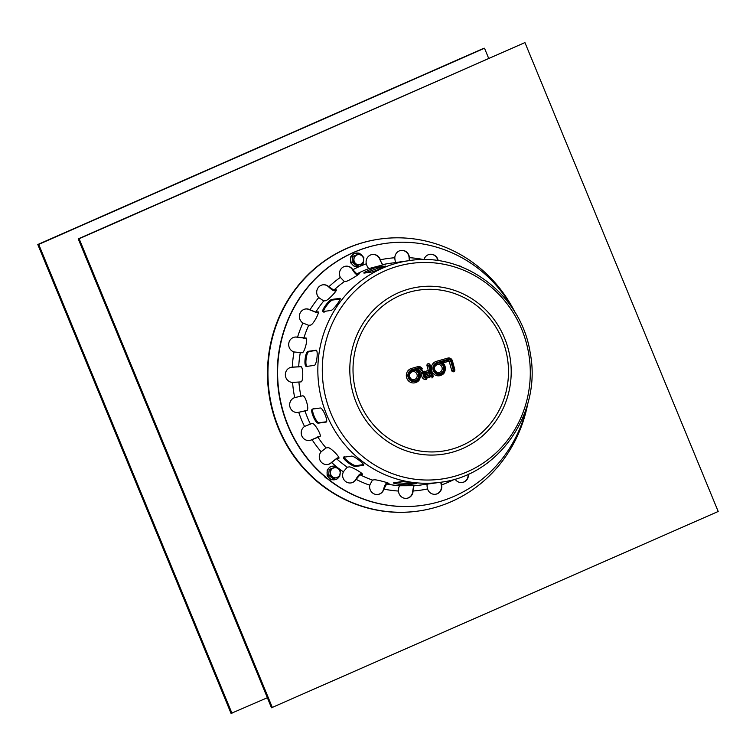 <?xml version="1.0" encoding="UTF-8"?>
<svg xmlns="http://www.w3.org/2000/svg" width="756" height="756" viewBox="0 0 756 756"><rect width="100%" height="100%" fill="white"/><g stroke="black" fill="none" stroke-linecap="round" stroke-linejoin="round"><path stroke-width="1.13" d="M267.359 697.722L231.062 713.418L37.8 244.519L483.604 48.365L484.502 48.233L488.641 58.278M231.969 713.295L38.707 244.396L37.8 244.519M38.707 244.396L484.502 48.233M515.205 312.672A137.356 131.062 82 0 0 380.098 239.019A137.356 131.062 82 0 0 346.938 248.44A137.356 131.062 82 0 0 272.944 410.914A137.356 131.062 82 0 0 418.144 511.075A137.356 131.062 82 0 0 527.858 403.175M380.098 239.019L379.644 239.085A137.356 131.062 82 0 0 346.484 248.507A137.356 131.062 82 0 0 272.491 410.98A137.356 131.062 82 0 0 417.69 511.141L418.144 511.075M316.405 350.444L309.289 351.436C306.152 351.342 304.385 367.407 307.616 366.565M316.197 350.302L315.847 350.255C318.55 349.348 316.783 365.403 314.184 365.384L306.652 366.433C303.421 367.274 305.188 351.219 308.316 351.313L316.027 350.255M383.197 267.407L378.085 268.125L365.573 272.897M385.333 266.377L385.229 266.131C388.452 265.28 374.258 271.527 371.857 272.018L364.326 273.067C360.886 273.398 375.089 267.151 377.698 267.189L385.588 266.15M344.046 457.172L351.578 456.114C353.978 455.651 366.405 465.46 363.286 465.356L355.755 466.405C353.043 467.331 340.616 457.522 344.046 457.172L343.696 457.361M344.632 456.359C341.192 456.709 353.619 466.518 356.341 465.601L363.579 464.59M394.008 482.734L401.54 481.676C403.978 481.496 419.353 483.547 416.017 483.613L408.486 484.672C405.981 485.418 390.616 483.358 394.008 482.734L393.659 482.886M395.275 482.555L408.599 483.66L413.655 482.952M340.134 298.979L332.895 300C330.032 299.858 320.809 312.738 324.211 312.124M340.162 298.733L339.642 298.327C342.61 297.373 333.396 310.253 330.967 310.451L323.426 311.51C320.034 312.115 329.247 299.244 332.111 299.376L340.02 298.393M312.682 409.062L320.223 408.013C322.708 407.276 328.86 422.217 326.016 422.075L318.484 423.133C315.498 424.088 309.346 409.147 312.682 409.062L312.511 409.119M313.579 408.675C310.234 408.76 316.386 423.691 319.382 422.736L326.498 421.744M359.034 273.993L358.826 273.634C361.992 272.746 348.714 280.892 346.324 281.308L344.367 281.582L340.361 277.386A7.626 7.286 -98 0 1 345.681 266.216A7.626 7.286 -98 0 1 352.854 269.722L356.87 273.908L359.204 273.681M358.193 274.674L357.371 274.787C356.152 274.655 354.592 273.058 352.693 269.986L352.551 269.76A7.626 7.286 82 0 0 345.53 266.244M318.276 312.162L317.728 311.831C320.629 310.877 313.107 324.919 310.65 325.061L308.684 325.335L302.929 323.01A7.626 7.286 -98 0 1 305.622 308.968A7.626 7.286 -98 0 1 310.007 309.79L315.772 312.105L318.078 311.888M318.323 312.37L316.622 312.615L309.705 309.828A7.626 7.286 82 0 0 305.471 308.996M300.831 366.651L300.652 366.66C303.288 365.781 303.543 381.969 300.897 381.903L292.563 382.404A7.626 7.286 -98 0 1 291.627 367.227A7.626 7.286 -98 0 1 292.317 367.161L300.746 366.651M301.068 366.726L292.014 367.208A7.626 7.286 82 0 0 291.476 367.246M304.762 426.337L312.181 423.417C314.638 422.746 322.595 436.741 319.684 436.599L312.039 439.642A7.626 7.286 -98 0 1 301.682 435.513A7.626 7.286 -98 0 1 304.545 426.469L304.762 426.337M309.412 440.502A7.626 7.286 82 0 0 311.737 439.68L320.194 436.127M343.526 471.583L347.269 467.18L349.234 466.906C351.625 466.509 365.148 474.56 361.973 474.484L360.017 474.759L356.142 479.389A7.626 7.286 -98 0 1 343.971 479.739A7.626 7.286 -98 0 1 343.404 471.82L343.526 471.583M350.793 482.952A7.626 7.286 82 0 0 355.84 479.427L355.963 479.209C357.768 476.082 359.28 474.305 360.489 473.88L362.048 473.653M398.478 490.795C398.554 487.818 399.036 486.136 399.905 485.749L414.477 485.692C413.608 486.08 413.126 487.762 413.05 490.738L413.05 491.003A7.626 7.286 -98 0 1 406.822 498.327A7.626 7.286 -98 0 1 398.488 491.05L398.478 490.795M406.671 498.346A7.626 7.286 82 0 0 412.748 491.041L413.702 485.371M468.38 474.135A7.626 7.286 -98 0 1 455.065 479.096M462.048 482.545A7.626 7.286 82 0 0 468.087 474.267M458.495 265.772A7.626 7.286 -98 0 1 462.133 267.151M461.236 266.792A7.626 7.286 82 0 0 458.854 265.904M396.418 262.625C395.53 262.493 395.001 260.943 394.83 258.004L394.83 257.749A7.626 7.286 -98 0 1 401.058 250.425A7.626 7.286 -98 0 1 409.402 257.692L409.714 260.555M409.365 260.612L409.1 257.73A7.626 7.286 82 0 0 400.916 250.444M409.402 257.692A117 111.652 -98 0 1 423.974 259.639A7.626 7.286 -98 0 1 438.168 260.697M437.856 260.659A7.626 7.286 82 0 0 429.767 254.299M489.425 461.425A7.626 7.286 -98 0 1 486.751 463.437M487.251 463.069A7.626 7.286 82 0 0 488.47 462.162M441.079 482.177L441.57 484.946A7.626 7.286 -98 0 1 435.55 494.254A7.626 7.286 -98 0 1 427.556 488.943L427.49 488.697C426.838 485.815 426.913 484.19 427.726 483.821M435.399 494.273A7.626 7.286 82 0 0 441.268 484.993L440.729 482.233M369.835 484.955L372.462 480.069L374.428 479.795C376.838 479.55 391.854 483.679 388.565 483.698L386.609 483.972L383.916 489.104A7.626 7.286 -98 0 1 377.962 494.462A7.626 7.286 -98 0 1 369.779 485.21L369.835 484.955M377.811 494.481A7.626 7.286 82 0 0 383.613 489.141L383.679 488.896C384.653 485.418 385.702 483.443 386.845 482.98L387.639 482.867M321.328 451.597L326.044 447.949L328 447.675C330.41 447.136 341.523 458.542 338.48 458.419L336.514 458.694L331.619 462.521A7.626 7.286 -98 0 1 320.128 460.47A7.626 7.286 -98 0 1 321.158 451.776L321.328 451.597M327.471 464.543A7.626 7.286 82 0 0 331.317 462.559L337.195 457.975L338.896 457.73M294.953 397.533L302.854 395.785C304.271 396.05 305.613 398.421 306.879 402.891C308.042 407.361 308.032 409.894 306.86 410.499L298.714 412.313A7.626 7.286 -98 0 1 289.85 406.53A7.626 7.286 -98 0 1 294.708 397.609L294.953 397.533M297.855 412.474A7.626 7.286 82 0 0 298.412 412.36L307.238 410.31M306.199 338.149L305.726 338.017C308.486 337.091 304.725 352.74 302.183 352.769L293.999 351.946A7.626 7.286 -98 0 1 294.953 337.081A7.626 7.286 -98 0 1 297.533 337.214L305.982 338.036M306.35 338.329L297.231 337.252A7.626 7.286 82 0 0 294.802 337.11M336.269 290.313L335.844 289.869C338.877 288.934 328.113 300.415 325.704 300.69L323.748 300.964L318.739 297.58A7.626 7.286 -98 0 1 322.925 284.804A7.626 7.286 -98 0 1 328.869 286.77L333.878 290.143L336.222 289.945M336.146 290.644L334.577 290.862C333.301 290.786 331.355 289.491 328.756 286.987L328.567 286.808A7.626 7.286 82 0 0 322.774 284.823M385.154 264.326L369.155 268.503C368.21 268.371 367.284 266.887 366.376 264.052L366.31 263.797A7.626 7.286 -98 0 1 372.33 254.488A7.626 7.286 -98 0 1 380.325 259.799L380.4 260.055C381.298 262.89 382.224 264.373 383.169 264.505L385.475 264.203M382.527 265.044L380.022 259.847A7.626 7.286 82 0 0 372.179 254.517M526.762 406.955A132.262 126.214 -98 0 1 422.264 505.358A132.262 126.214 -98 0 1 282.47 409.024A132.262 126.214 -98 0 1 385.617 243.385A132.262 126.214 -98 0 1 513.107 309.336M422.113 505.386A132.262 126.214 -98 0 1 421.961 505.405A132.262 126.214 -98 0 1 282.168 409.062A132.262 126.214 -98 0 1 385.324 243.423A132.262 126.214 -98 0 1 385.475 243.404M409.582 376.658A4.073 3.884 -98 0 1 412.757 371.565A4.073 3.884 -98 0 1 417.17 375.061A4.073 3.884 -98 0 1 409.582 376.658M434.577 369.533A4.073 3.884 -98 0 1 437.752 364.439A4.073 3.884 -98 0 1 442.165 367.926A4.073 3.884 -98 0 1 434.577 369.533M425.467 374.778L429.172 373.719L429.569 375.184L425.836 376.252A0.765 0.728 -98 0 1 424.919 375.666A0.765 0.728 -98 0 1 425.439 374.787L429.191 373.71L430.381 372.103L425.477 373.502L425.741 376.271M425.836 376.252L426.545 377.424L431.449 376.025L429.569 375.184M430.183 371.366L428.548 365.356L429.247 365.157L432.252 376.195L426.743 378.161A2.797 2.674 -98 0 1 424.267 373.332A3.052 2.911 -98 0 1 422.774 372.188L420.922 369.495A2.287 2.183 82 0 0 418.559 368.607L415.006 369.618A6.105 5.821 -98 0 1 418.569 378.964A6.105 5.821 -98 0 1 408.996 379.087A6.105 5.821 -98 0 1 412.096 369.656L418.351 367.87A3.052 2.911 -98 0 1 421.517 369.06L423.369 371.754A2.287 2.183 82 0 0 425.732 372.642L430.183 371.366L428.302 370.525L425.023 371.461A1.021 0.973 -98 0 1 424.031 371.139M429.247 365.157L430.041 364.883A1.654 1.578 82 0 0 428.293 363.674A1.654 1.578 82 0 0 427.008 365.743L428.302 370.525M432.252 376.195L433.103 375.912L430.051 364.912M431.988 377.934A1.654 1.578 82 0 0 433.046 375.949M426.734 379.436L426.705 379.446A4.073 3.884 82 0 1 426.195 379.55L426.743 378.161M421.517 369.06L422.188 368.389L418.181 366.584A4.328 4.13 82 0 1 422.122 368.38L422.179 368.455M424.267 373.332L422.113 373.757A4.073 3.884 82 0 0 426.195 379.55M418.181 366.584A4.328 4.13 82 0 0 417.643 366.698L411.387 368.484A7.38 7.04 82 0 0 414.345 382.905A7.38 7.04 82 0 0 417.907 370.062L418.531 369.882A1.021 0.973 -98 0 1 419.571 370.279L421.413 372.973A4.328 4.13 82 0 0 422.113 373.757M415.006 369.618L417.926 370.034C421.659 377.282 420.459 381.572 414.345 382.905M448.743 359.998L440.011 362.493A6.105 5.821 -98 0 1 443.564 371.829A6.105 5.821 -98 0 1 433.991 371.961A6.105 5.821 -98 0 1 437.091 362.53L448.535 359.261A2.542 2.429 -98 0 1 451.54 361.047L453.978 369.996L453.279 370.204L450.841 361.245A1.777 1.701 82 0 0 448.743 359.998L448.714 361.274A0.51 0.482 -98 0 1 449.3 361.633L451.729 370.582A1.654 1.578 82 0 0 453.477 371.791A1.654 1.578 82 0 0 454.772 369.75L452.343 360.792M451.54 361.047L452.334 360.763A3.818 3.638 82 0 0 447.826 358.089L436.382 361.349A7.38 7.04 82 0 0 431.355 369.476M440.011 362.493L442.903 362.927L448.762 361.264M442.921 362.899L442.903 362.927A7.38 7.04 82 0 1 439.34 375.77C445.454 374.437 446.654 370.147 442.921 362.899M431.846 371.29A7.38 7.04 82 0 0 439.34 375.77M330.741 469.202L330.098 475.023L328.595 475.231L333.103 478.794L339.746 476.318L340.389 470.497L338.197 468.711A5.084 4.857 -98 0 1 337.242 477.442A5.084 4.857 -98 0 1 330.476 472.103A5.084 4.857 -98 0 1 338.197 468.711L335.881 466.934L329.238 469.41L335.881 466.934M330.098 475.023L334.606 478.576M328.595 475.231L329.238 469.41M354.205 256.133L353.562 261.954L352.06 262.162L356.567 265.725L363.22 263.249L363.853 257.427L361.67 255.641A5.084 4.857 -98 0 1 360.706 264.373A5.084 4.857 -98 0 1 353.95 259.034A5.084 4.857 -98 0 1 361.67 255.641L359.355 253.874L352.702 256.341L359.355 253.874M353.562 261.954L358.07 265.517M352.06 262.162L352.702 256.341M718.2 511.481L271.498 707.767L78.227 238.868L524.938 42.582L718.2 511.481M272.396 707.635L79.134 238.745L78.227 238.868M79.134 238.745L524.938 42.582M327.178 478.576A5.084 4.857 -98 0 1 324.267 476.148M309.289 351.436L308.316 351.313M378.085 268.125L377.698 267.189M356.341 465.601L355.755 466.405M408.599 483.66L408.486 484.672M332.895 300L332.111 299.376M319.382 422.736L318.484 423.133M352.854 269.722A117 111.652 -98 0 1 358.401 267.01M360.895 265.923A117 111.652 -98 0 1 366.31 263.797M380.325 259.799A117 111.652 -98 0 1 394.83 257.749M454.658 479.219A117 111.652 -98 0 1 441.57 484.946M427.556 488.943A117 111.652 -98 0 1 413.05 491.003M398.488 491.05A117 111.652 -98 0 1 383.916 489.104M369.779 485.21A117 111.652 -98 0 1 356.142 479.389M343.404 471.82A117 111.652 -98 0 1 338.858 468.522M336.108 466.357A117 111.652 -98 0 1 331.619 462.521M321.158 451.776A117 111.652 -98 0 1 312.039 439.642M304.545 426.469A117 111.652 -98 0 1 298.714 412.313M294.708 397.609A117 111.652 -98 0 1 292.563 382.404M292.317 367.161A117 111.652 -98 0 1 293.999 351.946M297.533 337.214A117 111.652 -98 0 1 302.929 323.01M310.007 309.79A117 111.652 -98 0 1 318.739 297.58M328.869 286.77A117 111.652 -98 0 1 340.361 277.386M356.87 273.908A111.916 106.794 -98 0 1 369.155 268.503M315.772 312.105A111.916 106.794 -98 0 1 323.748 300.964M298.696 366.934A111.916 106.794 -98 0 1 300.226 353.043M310.225 423.691A111.916 106.794 -98 0 1 304.904 410.773M347.269 467.18A111.916 106.794 -98 0 1 336.514 458.694M399.905 485.749A111.916 106.794 -98 0 1 386.609 483.972M383.169 264.505A111.916 106.794 -98 0 1 389.945 263.324L409.232 260.631C464.675 251.427 521.914 295.464 530.277 353.383C541.948 413.182 498.384 475.807 440.228 482.3A111.916 106.794 -98 0 1 321.943 400.784A111.916 106.794 -98 0 1 395.379 263.56A111.916 106.794 -98 0 1 409.232 260.631M440.228 482.3L420.95 485.002A111.916 106.794 -98 0 1 414.477 485.692M372.462 480.069A111.916 106.794 -98 0 1 360.017 474.759M326.044 447.949A111.916 106.794 -98 0 1 317.718 436.873M300.897 396.059A111.916 106.794 -98 0 1 298.932 382.177M303.77 338.291A111.916 106.794 -98 0 1 308.684 325.335M408.344 289.189A84.492 80.627 -98 0 1 508.108 348.516A84.492 80.627 -98 0 1 452.664 452.126A84.492 80.627 -98 0 1 352.91 392.789A84.492 80.627 -98 0 1 408.344 289.189M409.412 292.147A81.393 77.67 -98 0 1 506.17 391.391A81.393 77.67 -98 0 1 376.696 428.331A81.393 77.67 -98 0 1 409.412 292.147M397.732 266.254A108.892 103.903 -98 0 1 526.299 342.723A108.892 103.903 -98 0 1 454.857 476.233A108.892 103.903 -98 0 1 326.29 399.773A108.892 103.903 -98 0 1 397.732 266.254M333.878 290.143A111.916 106.794 -98 0 1 344.367 281.582M431.449 376.025L430.381 372.103M425.477 373.502A2.032 1.937 82 0 0 424.144 375.997A2.032 1.937 82 0 0 426.545 377.424M408.788 376.942A5.339 5.094 82 0 0 417.359 379.304A5.339 5.094 82 0 0 414.94 370.383A5.339 5.094 82 0 0 408.788 376.942M425.023 371.461L425.732 372.642M427.008 365.743L428.548 365.356M431.997 376.668L431.969 377.943L433.103 375.912L430.098 364.883L428.293 363.674M424.9 371.489L424.04 371.083L423.369 371.754M417.643 366.698L418.351 367.87M422.774 372.188L421.413 372.973M411.387 368.484L412.096 369.656M420.922 369.495L419.571 370.279M418.559 368.607L418.635 369.864M433.783 369.816A5.339 5.094 82 0 0 442.354 372.169A5.339 5.094 82 0 0 439.935 363.249A5.339 5.094 82 0 0 433.783 369.816M453.279 370.204L451.729 370.582M454.772 369.722L453.978 369.996M450.841 361.245L449.3 361.633M447.826 358.089L448.535 359.261M436.382 361.349L437.091 362.53M339.283 476.526A6.851 6.539 -98 0 1 327.631 475.628A6.851 6.539 -98 0 1 339.274 469.57M340.181 472.906A6.851 6.539 -98 0 1 339.954 474.881M362.757 263.457A6.851 6.539 -98 0 1 351.096 262.559A6.851 6.539 -98 0 1 362.738 256.501M363.655 259.837A6.851 6.539 -98 0 1 363.419 261.822M413.882 379.625C411.944 379.843 410.527 378.86 409.639 376.658C409.053 374.248 410.092 372.557 412.757 371.565M418.531 369.882L417.945 370.053M438.877 372.5C436.94 372.717 435.522 371.725 434.634 369.533C434.048 367.123 435.087 365.422 437.752 364.439M453.477 371.791L454.828 369.722L452.39 360.763L448.299 357.985M448.714 361.274L442.94 362.918M339.652 476.356L336.42 479.578L331.109 479.758L327.121 475.789L327.159 469.986L330.41 466.499L335.503 466.131L339.709 469.93M340.295 471.772L339.784 476.072M363.116 263.296L359.894 266.509L354.573 266.688L350.595 262.719L350.623 256.917L353.874 253.43L358.977 253.062L363.182 256.86M363.759 258.703L363.249 263.003"/></g></svg>
